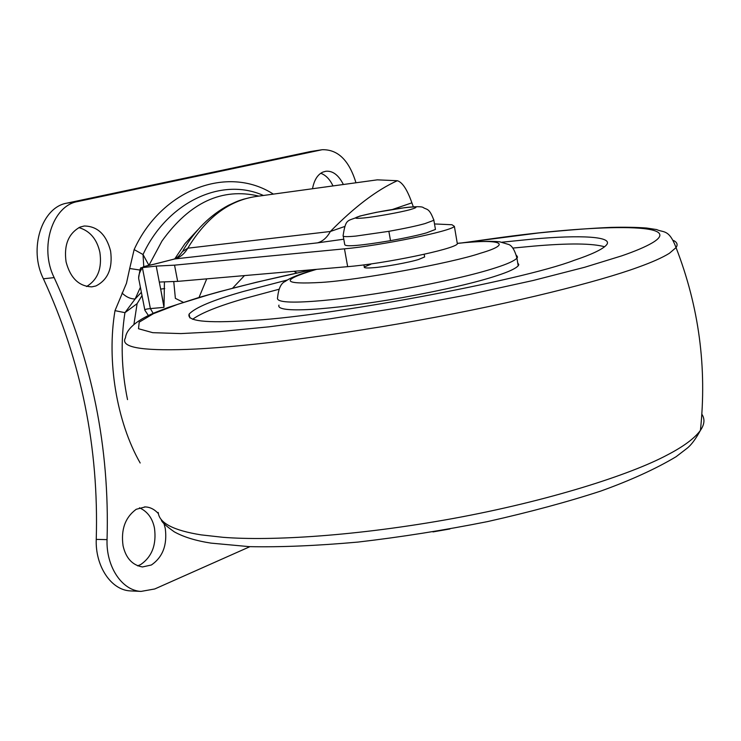 <?xml version="1.0" encoding="UTF-8"?>
<svg xmlns="http://www.w3.org/2000/svg" width="741" height="741" viewBox="0 0 741 741"><rect width="100%" height="100%" fill="white"/><g stroke="black" fill="none" stroke-linecap="round" stroke-linejoin="round"><path stroke-width="1.11" d="M244.474 275.596L232.609 288.193M206.73 278.866L199.033 297.456M296.817 272.984L293.992 271.308M164.419 282.126L164.03 306.441L156.212 266.093L174.543 265.158L177.664 281.376L159.306 282.052M164.724 288.592L160.667 289.083L163.983 307.367L150.377 308.589L153.174 313.36M183.305 302.3L175.376 298.364L173.764 281.682M148.524 315.462L150.571 314.517M148.181 315.194L144.884 310.257C144.384 309.543 146.218 308.988 150.377 308.589L142.383 267.621C139.206 272.595 138.058 276.68 138.947 279.885M256.247 196.467C229.089 200.376 206.267 217.613 187.788 248.189C184.416 253.894 180.035 257.488 174.635 258.97L154.721 264.102C154.063 264.204 141.763 266.612 142.383 267.621L156.212 266.093M173.848 259.1C176.358 258.665 179.192 256.164 182.379 251.607L187.788 248.189L330.347 231.488C327.077 237.537 322.789 241.325 317.5 242.863L174.635 258.97L153.832 264.25M256.377 196.448L377.336 179.841L397.324 180.721C376.743 190.057 354.42 206.98 330.347 231.488L344.398 226.607M392.656 209.407L411.894 202.839L413.311 206.785M397.324 180.721C402.354 182.184 407.207 189.557 411.894 202.839M177.664 281.376L347.659 266.658L344.472 248.837C379.855 245.716 451.547 231.183 454.381 226.357L451.973 224.745L434.791 223.958M344.472 248.837L174.543 265.158M347.659 266.658C383.06 263.907 454.613 249.198 457.364 243.891L457.141 242.594M370.778 264.287L364.285 266.964C363.812 267.964 366.693 268.223 372.936 267.742C383.097 267.168 409.671 262.397 418.637 259.461L424.639 256.942L424.537 256.33M604.6 246.772C592.392 243.307 568.81 243.085 533.872 246.095L512.716 248.087M278.885 289.286L244.863 298.447C218.771 305.94 201.357 312.887 192.623 319.288M287.36 280.005L243.548 291.426C213.334 299.957 195.189 307.515 189.122 314.101C186.537 321.131 206.1 323.308 247.818 320.621C320.121 317.889 520.979 280.895 574.201 260.323C591.244 254.617 601.859 249.652 606.055 245.419C615.169 236.212 579.379 234.832 532.723 239.084L501.99 242.205M278.968 305.116C275.217 313.48 328.106 310.627 402.382 297.604C444.971 289.768 476.602 282.414 497.276 275.541C508.641 271.836 515.616 268.585 518.2 265.806L518.793 264.667L517.709 262.823M163.918 523.396L165.252 528.324C167.41 544.922 162.788 557.139 151.377 564.994L142.457 566.958C132.324 565.161 125.85 558.075 123.052 545.719C120.82 529.565 125.201 517.422 136.205 509.289L145.282 506.927C150.108 507.113 154.461 509.326 158.342 513.569M139.465 507.807C147.505 511.485 152.507 518.265 154.48 528.148C156.638 544.654 152.007 556.815 140.586 564.623L137.585 565.865M320.76 173.283C325.818 175.126 329.893 179.341 332.987 185.926M312.507 188.733C314.184 179.97 317.676 174.413 322.974 172.06L325.836 171.264C332.709 170.606 338.554 175.015 343.379 184.5M110.594 251.042C112.845 268.196 107.945 279.829 95.913 285.961L91.828 286.85C78.935 286.369 70.349 278.051 66.079 261.897C63.754 245.169 68.404 233.563 80.019 227.098L84.224 226.005C97.46 226.172 106.25 234.517 110.594 251.042M78.889 227.598C89.92 230.868 96.923 239.111 99.878 252.329C102.184 268.372 97.738 279.774 86.549 286.535M133.936 324.363L137.104 303.662L142.013 295.566M137.104 303.662L124.942 312.674L115.003 310.646L126.47 283.266L129.694 268.501L139.808 270.02M127.517 399.612C121.394 369.759 120.533 340.786 124.942 312.674L135.131 298.994C130.499 298.975 126.127 296.984 122.024 293.019M263.435 195.476C220.503 176.191 166.419 203.58 143.032 254.534L148.904 265.306M129.694 268.501L134.14 249.587L143.032 254.534L143.763 266.677M140.401 287.304L135.131 298.994L141.374 292.297M249.93 546.663L154.758 588.965L141.012 591.411C121.737 590.512 105.991 566.281 107.056 539.633C109.724 447.545 92.097 360.2 54.158 277.616C39.088 247.577 52.491 205.553 77.703 201.552L322.159 149.719C337.85 149.293 349.113 160.315 355.967 182.768M54.158 277.616L43.413 278.792C28.353 248.939 41.765 207.128 66.986 203.127L310.646 151.516L322.159 149.719M43.413 278.792C81.334 360.923 98.942 447.786 96.247 539.392C95.172 565.892 110.918 590.003 130.203 590.901L131.917 590.985M343.259 236.268L344.75 244.641C345.621 246.966 360.867 245.632 390.507 240.658C406.327 237.805 418.341 235.203 426.538 232.859L435.449 229.432L435.31 228.626M154.721 264.102L144.162 266.547C140.503 270.678 141.077 261.656 138.623 278.116M343.787 239.213L317.5 242.863M316.018 269.4C300.429 273.716 290.166 277.736 285.229 281.46C281.08 283.062 278.533 288.444 277.588 297.632C275.995 301.874 287.916 303.097 313.36 301.291C335.117 299.79 364.322 295.881 400.974 289.574C443.59 281.737 475.25 274.448 495.961 267.686C507.344 264.037 514.337 260.86 516.94 258.164L517.533 257.062L516.514 255.33M158.231 512.466C159.139 522.998 173.459 530.473 201.181 534.882L222.911 537.299C271.28 541.162 357.125 535.965 453.186 518.487C548.748 500.981 630.387 474.712 667.169 455.03C683.535 446.545 694.613 438.329 700.421 430.382C704.571 424.398 705.043 419.017 701.857 414.219M311.887 269.761L256.701 282.173L219.206 291.75L199.033 297.456L168.3 307.404L155.045 312.554C139.753 318.843 126.498 327.781 125.479 337.794C119.903 347.112 140.318 350.993 186.713 349.428C234.712 347.733 321.066 337.905 418.674 320.316C515.782 302.745 599.562 281.376 637.806 267.353C651.96 262.286 662.5 257.59 669.429 253.265L676.051 247.596C677.996 244.734 677.181 242.372 673.625 240.51M312.359 269.715C270.863 278.533 236.435 286.86 209.073 294.677L177.988 304.236L153.424 313.675L139.206 322.15L138.502 328.735L152.739 332.672L180.887 333.58L219.707 331.607L269.039 326.818L330.393 318.769L399.519 307.672L469.572 294.436L533.14 280.487L584.63 267.279L621.708 255.858C635.204 251.208 645.337 246.901 652.117 242.955C688.352 221.754 591.355 224.718 493.821 238.463L463.495 242.724M316.629 269.344L314.49 269.956C279.959 280.459 282.302 284.609 321.52 282.404C357.894 280.218 451.593 263.111 480.39 253.246C514.643 243.28 499.23 238.556 457.28 243.437M148.978 265.287L161.973 241.038C189.77 202.376 222.059 187.399 258.85 196.106M197.532 230.145L185.028 243.594L174.876 258.729M140.179 462.995C116.55 421.712 106.556 360.311 115.003 310.646M134.14 249.587C161.186 189.965 227.357 164.428 273.364 194.114M321.066 149.914L310.646 151.516M77.703 201.552L66.986 203.127M107.056 539.633L96.247 539.392M390.507 240.658L388.868 231.331C404.697 228.478 416.729 225.903 424.945 223.606L433.874 220.29L433.754 219.531M435.449 229.432L433.874 220.29C429.224 207.61 426.779 209.888 423.343 207.619C422.12 206.415 416.062 206.406 405.179 207.6L376.243 212.343L359.783 216.076C347.77 221.846 345.945 217.132 343.129 235.564C342.379 236.796 346.64 236.963 355.912 236.073L388.868 231.331M410.005 209.666C419.517 206.906 417.637 206.267 404.364 207.758C388.969 209.814 374.89 212.408 362.145 215.529C352.781 218.095 353.457 218.901 364.174 217.928C374.344 217.002 400.964 212.232 410.005 209.666M183.064 250.421C195.087 230.127 210.231 215.085 228.506 205.294C240.649 199.625 238.759 200.894 243.502 199.218L251.116 197.338M144.81 309.895L138.956 279.903M457.364 243.891L454.381 226.357M189.844 317.898L189.122 314.101M457.271 243.344L458.234 243.243C477.537 241.353 491.357 240.871 499.675 241.798L507.724 244.206C511.549 244.891 514.625 249.541 516.94 258.164L518.2 265.806M462.393 242.826L538.466 232.97C567.763 230.016 592.096 228.154 611.464 227.376C625.071 227.061 636.788 227.283 646.634 228.043L656.646 229.571C663.445 232.813 668.984 228.849 676.051 247.596C698.967 306.672 707.09 367.601 700.421 430.382C695.558 439.293 690.992 445.36 686.703 448.574L676.088 456.725C655.628 468.942 630.508 480.39 600.719 491.088C567.495 501.926 529.843 512.077 487.754 521.553C444.155 530.25 400.872 537.095 357.884 542.088C316.74 545.765 280.506 547.284 249.171 546.636L210.963 543.116C195.744 540.754 183.509 536.984 174.246 531.816C165.669 525.712 161.371 521.71 161.334 519.812M144.458 506.927L145.282 506.927M141.012 591.411L130.203 590.901M364.396 267.547L363.924 264.889M424.639 256.942L424.176 254.265M449.972 528.954L432.966 531.908"/></g></svg>
